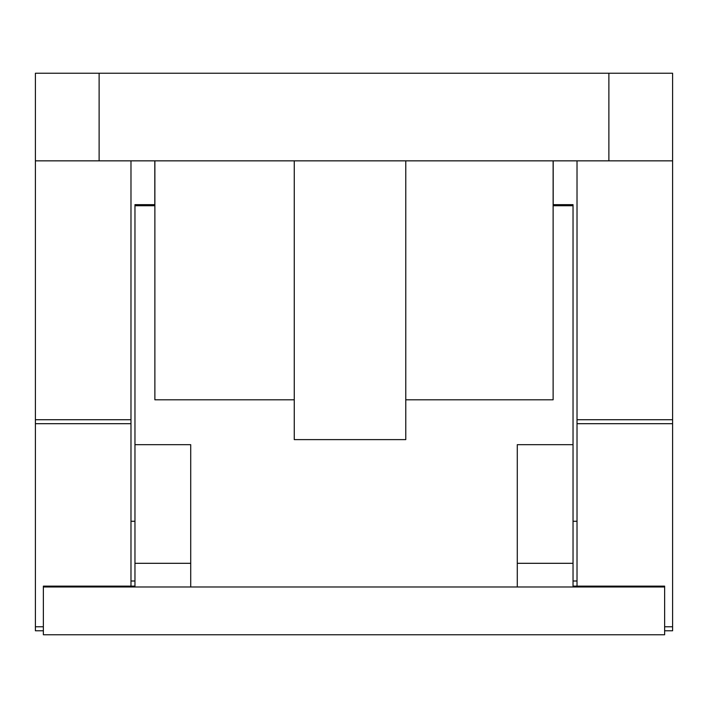 <?xml version="1.0" encoding="UTF-8"?>
<svg xmlns="http://www.w3.org/2000/svg" width="708" height="708" viewBox="0 0 708 708"><rect width="100%" height="100%" fill="white"/><g stroke="black" fill="none" stroke-linecap="round" stroke-linejoin="round"><path stroke-width="1.06" d="M154.875 160.849L154.875 399.799L294.262 399.799M405.772 399.799L553.125 399.799L553.125 160.849M154.795 160.849L154.795 204.656M553.205 160.849L553.205 204.656M294.262 160.849L294.262 439.624L405.772 439.624L405.772 160.849M672.6 73.234L608.88 73.234L608.88 160.849L672.6 160.849L672.6 73.234M664.635 630.784L672.6 630.784L672.6 160.849M99.12 160.849L99.12 73.234L35.4 73.234L35.4 160.849L608.88 160.849M35.4 160.849L35.4 630.784L43.365 630.784M130.98 586.127L130.98 160.849M577.02 160.849L577.02 586.127M99.12 73.234L608.88 73.234M553.125 204.656L573.038 204.656L573.038 205.727L553.125 205.727M154.875 205.727L134.963 205.727L134.963 204.656L154.875 204.656M43.365 586.976L190.718 586.976L190.718 444.677L134.963 444.677L134.963 586.127L43.365 586.127L43.365 634.766L664.635 634.766L664.635 586.127L573.038 586.127L573.038 205.727M190.718 586.976L664.635 586.976M573.038 444.677L517.283 444.677L517.283 586.976M134.963 205.727L134.963 444.677M35.4 626.784L43.365 626.784M35.4 423.694L130.98 423.694M35.4 419.729L130.98 419.729M664.635 626.784L672.6 626.784M577.02 423.694L672.6 423.694M577.02 419.729L672.6 419.729M517.283 563.311L573.038 563.311M134.963 563.311L190.718 563.311M134.963 581.003L130.98 581.003M134.963 521.265L130.98 521.265M577.02 521.265L573.038 521.265M577.02 581.003L573.038 581.003"/></g></svg>
